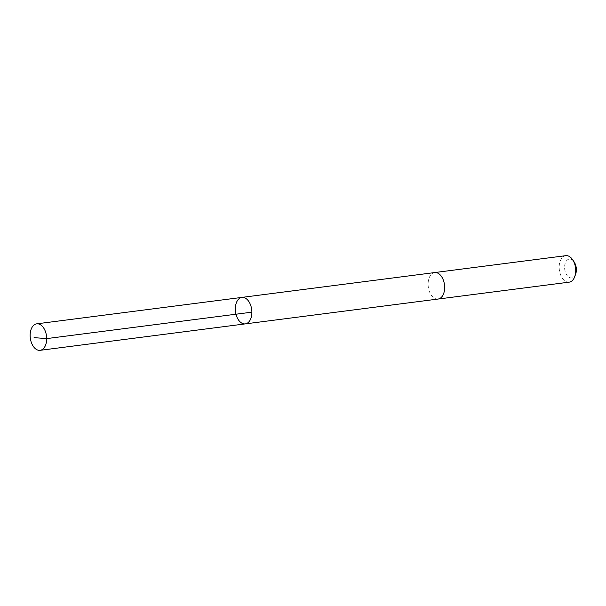 <?xml version="1.0" encoding="UTF-8"?>
<svg xmlns="http://www.w3.org/2000/svg" width="606" height="606" viewBox="0 0 606 606"><rect width="100%" height="100%" fill="white"/><g stroke="black" fill="none" stroke-linecap="round" stroke-linejoin="round"><path stroke-width="0.45" stroke-dasharray="3.03 2.27" d="M241.9 297.402A13.347 8.166 -97.3 0 0 235.507 311.689A13.347 8.166 -97.3 0 0 245.316 323.884M438.085 299.046A13.347 8.166 82.7 0 1 431.677 295.675A13.347 8.166 82.7 0 1 428.268 281.54A13.347 8.166 82.7 0 1 434.669 272.571M437.903 299.069A13.355 8.166 82.7 0 1 431.677 295.683A13.355 8.166 82.7 0 1 428.245 281.684A13.355 8.166 82.7 0 1 434.487 272.594M569.163 282.161A13.355 8.166 82.7 0 1 562.754 278.79A13.355 8.166 82.7 0 1 559.338 264.655A13.355 8.166 82.7 0 1 565.746 255.679M575.7 273.935A9.499 5.81 82.7 0 1 567.133 275.556A9.499 5.81 82.7 0 1 565.754 261.959A9.499 5.81 82.7 0 1 574.162 261.981"/><path stroke-width="0.91" d="M241.9 297.402L434.669 272.571A13.347 8.166 82.7 0 1 441.077 275.935A13.347 8.166 82.7 0 1 444.486 290.077A13.347 8.166 82.7 0 1 438.085 299.046L245.316 323.884A13.347 8.166 -97.3 0 0 251.717 314.908A13.347 8.166 -97.3 0 0 248.301 300.773A13.347 8.166 -97.3 0 0 241.9 297.402A13.347 8.166 -97.3 0 0 235.507 311.689A13.347 8.166 -97.3 0 0 245.316 323.884A13.347 8.166 -97.3 0 0 251.717 314.908A13.347 8.166 -97.3 0 0 248.301 300.773A13.347 8.166 -97.3 0 0 241.9 297.402L36.708 323.839A13.355 8.166 82.7 0 1 43.109 327.21A13.355 8.166 82.7 0 1 46.526 341.345A13.355 8.166 82.7 0 1 40.117 350.321A13.355 8.166 82.7 0 1 33.716 346.95A13.355 8.166 82.7 0 1 30.3 332.815A13.355 8.166 82.7 0 1 36.708 323.839M434.487 272.594A13.355 8.166 82.7 0 1 434.669 272.564A13.355 8.166 82.7 0 1 444.478 284.767A13.355 8.166 82.7 0 1 438.085 299.046A13.355 8.166 82.7 0 1 437.903 299.069M434.669 272.564L565.746 255.679A13.355 8.166 82.7 0 1 572.632 259.709A13.355 8.166 82.7 0 1 574.791 276.518A13.355 8.166 82.7 0 1 569.163 282.161L438.085 299.046M572.632 259.709L574.162 261.981A9.499 5.81 82.7 0 1 575.7 273.935L574.791 276.518M251.884 312.166L46.692 338.602L34.072 337.64M245.316 323.884L40.117 350.321"/></g></svg>
